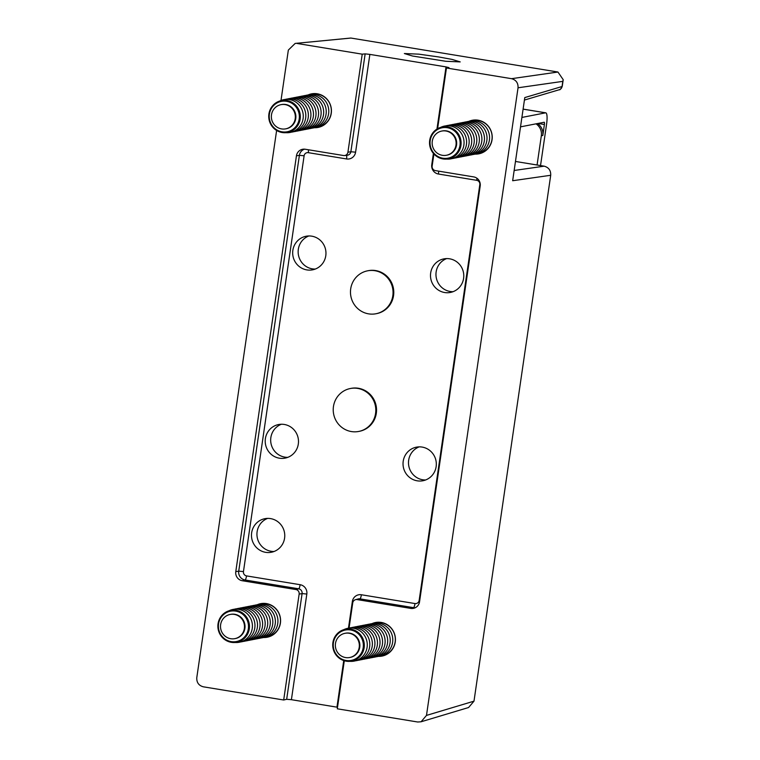<?xml version="1.0" encoding="UTF-8"?>
<svg xmlns="http://www.w3.org/2000/svg" width="760" height="760" viewBox="0 0 760 760"><rect width="100%" height="100%" fill="white"/><g stroke="black" fill="none" stroke-linecap="round" stroke-linejoin="round"><path stroke-width="1.14" d="M251.655 532.769A17.1 16.625 -101 0 0 271.377 552.254A17.1 16.625 -101 0 0 284.582 538.175A17.1 16.625 -101 0 0 264.86 518.69A17.1 16.625 -101 0 0 251.655 532.769M274.065 551.494A17.1 16.625 79 0 1 257.127 531.706A17.1 16.625 79 0 1 267.634 518.396M403.209 461.253A17.1 16.625 -101 0 0 422.93 480.738A17.1 16.625 -101 0 0 436.135 466.659A17.1 16.625 -101 0 0 416.404 447.165A17.1 16.625 -101 0 0 403.209 461.253M425.619 479.969A17.1 16.625 79 0 1 408.671 460.19A17.1 16.625 79 0 1 419.188 446.87M292.856 250.334A17.1 16.625 -101 0 0 312.578 269.828A17.1 16.625 -101 0 0 325.784 255.74A17.1 16.625 -101 0 0 306.062 236.255A17.1 16.625 -101 0 0 292.856 250.334M315.267 269.059A17.1 16.625 79 0 1 298.328 249.27A17.1 16.625 79 0 1 308.835 235.961M265.392 438.624A17.1 16.625 -101 0 0 285.114 458.118A17.1 16.625 -101 0 0 298.309 444.03A17.1 16.625 -101 0 0 278.587 424.545A17.1 16.625 -101 0 0 265.392 438.624M287.802 457.349A17.1 16.625 79 0 1 270.854 437.56A17.1 16.625 79 0 1 281.371 424.251M430.673 272.963A17.1 16.625 -101 0 0 450.395 292.448A17.1 16.625 -101 0 0 463.6 278.369A17.1 16.625 -101 0 0 443.878 258.885A17.1 16.625 -101 0 0 430.673 272.963M453.083 291.688A17.1 16.625 79 0 1 436.145 271.899A17.1 16.625 79 0 1 446.661 258.59M438.681 56.943L452.067 59.413L460.208 61.902L445.749 61.275L412.49 56.012L404.358 53.532L418.808 54.15L438.681 56.943M384.864 655.262A17.1 16.625 79 0 1 384.151 655.253M371.934 623.656A17.1 16.625 79 0 1 375.526 622.516A17.1 16.625 79 0 1 395.248 642A17.1 16.625 79 0 1 382.052 656.079A17.1 16.625 79 0 1 378.29 656.364M270.019 636.405A17.1 16.625 79 0 1 269.297 636.405M257.079 604.808A17.1 16.625 79 0 1 260.68 603.658A17.1 16.625 79 0 1 280.402 623.143A17.1 16.625 79 0 1 267.197 637.231A17.1 16.625 79 0 1 263.435 637.507M481.659 153.007A17.1 16.625 79 0 1 480.938 152.998M468.72 121.4A17.1 16.625 79 0 1 472.321 120.26A17.1 16.625 79 0 1 492.043 139.745A17.1 16.625 79 0 1 478.838 153.824A17.1 16.625 79 0 1 475.076 154.109M320.872 126.616A17.1 16.625 79 0 1 320.15 126.606M307.933 95.01A17.1 16.625 79 0 1 311.534 93.86A17.1 16.625 79 0 1 331.255 113.344A17.1 16.625 79 0 1 318.05 127.433A17.1 16.625 79 0 1 314.288 127.718M358.691 431.452L359.423 431.309A21.869 21.27 -101 0 0 371.308 395.666A21.869 21.27 -101 0 0 351.082 388.369L350.351 388.512A21.869 21.27 -101 0 0 338.466 424.166A21.869 21.27 -101 0 0 358.691 431.452A21.869 21.27 -101 0 0 370.576 395.808A21.869 21.27 -101 0 0 350.351 388.512M375.934 313.756L376.666 313.614A21.869 21.27 -101 0 0 380.551 312.455A21.869 21.27 -101 0 0 392.882 286.064A21.869 21.27 -101 0 0 368.324 270.674L367.593 270.816A21.869 21.27 -101 0 0 363.707 271.976A21.869 21.27 -101 0 0 351.376 298.376A21.869 21.27 -101 0 0 375.934 313.756A21.869 21.27 -101 0 0 379.829 312.597A21.869 21.27 -101 0 0 392.151 286.206A21.869 21.27 -101 0 0 367.593 270.816M436.952 129.086L446.025 66.899L448.97 67.63L446.452 67.991L511.537 78.679L557.935 72.029L563.217 79.695L562.229 86.431C560.728 89.1 559.769 90.193 559.341 89.709L559.341 89.709A3.981 3.876 73.5 0 0 562.048 86.526L562.229 86.431M350.977 38.057L295.165 43.425L350.844 38.038L557.935 72.029M297.151 43.482L362.226 54.169L347.918 152.237A3.981 3.867 79 0 1 343.52 155.524L305.235 149.245A7.951 7.733 -101 0 0 296.438 155.828L235.78 571.634A7.951 7.733 -101 0 0 242.288 580.735L295.887 589.542A3.981 3.867 79 0 1 299.145 594.092L283.689 699.998L203.3 686.803C198.75 685.548 196.583 682.508 196.783 677.702L276.621 130.464M344.574 155.553L347.349 155.23A4.189 4.066 -101 0 0 350.873 151.734L365.151 53.874L362.226 54.169M365.151 53.874L369.863 54.397L355.594 152.19A8.16 7.932 79 0 1 346.57 158.954L308.284 152.665A3.772 3.667 -101 0 0 304.114 155.781L243.456 571.586A3.772 3.667 -101 0 0 246.534 575.899L300.133 584.706A8.16 7.932 79 0 1 306.822 594.044L291.403 699.684L336.946 707.161L343.738 660.563M446.025 66.899L369.863 54.397M514.149 170.477L544.198 166.174L515.47 161.462M544.198 166.174C548.739 167.438 550.914 170.468 550.706 175.275L473.993 701.157L468.578 707.522L421.068 721.781L417.687 722L337.288 708.804L344.299 660.744M421.068 721.781L426.483 715.417L473.993 701.157M550.706 175.275L512.658 180.728L524.789 97.574L562.048 86.526L562.799 81.368L518.044 87.78L426.483 715.417M518.044 87.78C518.253 82.973 516.078 79.933 511.537 78.679M349.058 628.111L352.735 602.889A3.981 3.867 79 0 1 357.143 599.592L410.733 608.389A7.951 7.733 -101 0 0 419.539 601.806L480.197 186A7.951 7.733 -101 0 0 473.689 176.899L435.404 170.611A3.981 3.867 79 0 1 432.145 166.06L433.903 153.995M437.599 128.706L446.452 67.991M337.516 707.256L336.946 707.161M291.403 699.684L286.672 699.295L283.689 699.998M280.991 100.481L288.344 50.075L295.165 43.425M562.799 81.368L563.217 79.695M313.785 93.841A17.1 16.625 79 0 1 314.45 93.565M474.572 120.241A17.1 16.625 79 0 1 475.237 119.956M262.931 603.639A17.1 16.625 79 0 1 263.596 603.364M377.786 622.497A17.1 16.625 79 0 1 378.452 622.212M537.073 165.005L541.339 135.764A11.932 11.6 -101 0 0 536.009 123.842M538.023 123.452L544.397 124.498A2.384 0.522 99.3 0 0 544.236 122.246A2.384 0.522 99.3 0 0 544.198 122.246L520.514 126.853M540.531 165.575L546.592 124.07A11.932 2.622 99.3 0 0 545.784 112.831A11.932 2.622 99.3 0 0 545.566 112.831L521.892 117.439M544.397 124.498L542.802 135.48L541.339 135.764M537.472 123.557A11.932 11.6 79 0 1 542.802 135.48M276.459 126.758A12.331 11.989 79 0 1 281 104.652A12.331 11.989 79 0 1 295.089 119.415A12.331 11.989 79 0 1 276.459 126.758M281 104.652L281.533 104.547A12.331 11.989 79 0 1 295.63 119.311A12.331 11.989 79 0 1 286.235 128.754L285.703 128.858M292.952 104.006A15.475 15.048 -101 0 0 271.966 107.559A15.475 15.048 -101 0 0 275.652 129.133A15.475 15.048 -101 0 0 296.628 125.58A15.475 15.048 -101 0 0 292.952 104.006M275.462 129.694A16.216 15.77 79 0 1 271.605 107.084A16.216 15.77 79 0 1 293.598 103.36A16.216 15.77 79 0 1 297.454 125.97A16.216 15.77 79 0 1 275.462 129.694M279.794 101.013A16.701 16.245 79 0 1 302.347 121.752A16.701 16.245 79 0 1 285.94 132.677M285.114 99.455A16.701 16.245 79 0 1 305.33 119.804A16.701 16.245 79 0 1 291.46 132.136M287.669 98.952A16.701 16.245 79 0 1 307.876 119.301A16.701 16.245 79 0 1 294.015 131.641M290.216 98.458A16.701 16.245 79 0 1 310.431 118.807A16.701 16.245 79 0 1 296.571 131.148M292.771 97.964A16.701 16.245 79 0 1 312.987 118.313A16.701 16.245 79 0 1 299.117 130.654M295.317 97.47A16.701 16.245 79 0 1 315.533 117.819A16.701 16.245 79 0 1 301.673 130.15M297.873 96.976A16.701 16.245 79 0 1 318.088 117.325A16.701 16.245 79 0 1 304.219 129.656M300.428 96.472A16.701 16.245 79 0 1 320.635 116.831A16.701 16.245 79 0 1 306.774 129.162M302.974 95.978A16.701 16.245 79 0 1 323.19 116.328A16.701 16.245 79 0 1 309.329 128.668M305.529 95.484A16.701 16.245 79 0 1 325.745 115.834A16.701 16.245 79 0 1 311.875 128.174M308.075 94.99A16.701 16.245 79 0 1 328.291 115.339A16.701 16.245 79 0 1 314.431 127.68M310.631 94.496A16.701 16.245 79 0 1 330.847 114.846A16.701 16.245 79 0 1 316.977 127.177M313.187 94.002A16.701 16.245 79 0 1 315.181 93.575M321.547 126.331A16.701 16.245 79 0 1 319.533 126.682M437.247 153.159A12.331 11.989 79 0 1 441.788 131.052A12.331 11.989 79 0 1 455.876 145.816A12.331 11.989 79 0 1 437.247 153.159M441.788 131.052L442.32 130.948A12.331 11.989 79 0 1 456.418 145.711A12.331 11.989 79 0 1 447.022 155.144L446.49 155.249M453.739 130.406A15.475 15.048 -101 0 0 432.763 133.959A15.475 15.048 -101 0 0 436.44 155.524A15.475 15.048 -101 0 0 457.416 151.981A15.475 15.048 -101 0 0 453.739 130.406M436.249 156.085A16.216 15.77 79 0 1 432.392 133.475A16.216 15.77 79 0 1 454.385 129.751A16.216 15.77 79 0 1 458.242 152.37A16.216 15.77 79 0 1 436.249 156.085M440.581 127.414A16.701 16.245 79 0 1 463.134 148.152A16.701 16.245 79 0 1 446.728 159.077M445.901 125.846A16.701 16.245 79 0 1 466.117 146.195A16.701 16.245 79 0 1 452.257 158.536M448.457 125.352A16.701 16.245 79 0 1 468.673 145.702A16.701 16.245 79 0 1 454.803 158.042M451.003 124.859A16.701 16.245 79 0 1 471.219 145.207A16.701 16.245 79 0 1 457.358 157.538M453.558 124.364A16.701 16.245 79 0 1 473.774 144.714A16.701 16.245 79 0 1 459.904 157.044M456.114 123.861A16.701 16.245 79 0 1 476.32 144.219A16.701 16.245 79 0 1 462.46 156.55M458.66 123.367A16.701 16.245 79 0 1 478.876 143.716A16.701 16.245 79 0 1 465.015 156.056M461.215 122.873A16.701 16.245 79 0 1 481.422 143.222A16.701 16.245 79 0 1 467.561 155.562M463.762 122.379A16.701 16.245 79 0 1 483.977 142.728A16.701 16.245 79 0 1 470.117 155.068M466.317 121.885A16.701 16.245 79 0 1 486.533 142.234A16.701 16.245 79 0 1 472.663 154.565M468.873 121.391A16.701 16.245 79 0 1 489.079 141.74A16.701 16.245 79 0 1 475.219 154.071M471.418 120.887A16.701 16.245 79 0 1 491.634 141.236A16.701 16.245 79 0 1 477.774 153.577M473.974 120.394A16.701 16.245 79 0 1 475.969 119.966M482.334 152.722A16.701 16.245 79 0 1 480.32 153.083M340.452 655.414A12.331 11.989 79 0 1 344.992 633.308A12.331 11.989 79 0 1 359.091 648.071A12.331 11.989 79 0 1 340.452 655.414M344.992 633.308L345.534 633.203A12.331 11.989 79 0 1 359.623 647.966A12.331 11.989 79 0 1 350.236 657.4L349.695 657.505M356.944 632.662A15.475 15.048 -101 0 0 335.967 636.215A15.475 15.048 -101 0 0 339.644 657.78A15.475 15.048 -101 0 0 360.63 654.227A15.475 15.048 -101 0 0 356.944 632.662M339.454 658.341A16.216 15.77 79 0 1 335.597 635.731A16.216 15.77 79 0 1 357.589 632.006A16.216 15.77 79 0 1 361.447 654.626A16.216 15.77 79 0 1 339.454 658.341M343.786 629.669A16.701 16.245 79 0 1 366.349 650.408A16.701 16.245 79 0 1 349.942 661.333M349.115 628.102A16.701 16.245 79 0 1 369.322 648.451A16.701 16.245 79 0 1 355.462 660.792M351.661 627.608A16.701 16.245 79 0 1 371.877 647.957A16.701 16.245 79 0 1 358.017 660.297M354.217 627.114A16.701 16.245 79 0 1 374.433 647.463A16.701 16.245 79 0 1 360.563 659.794M356.763 626.62A16.701 16.245 79 0 1 376.979 646.969A16.701 16.245 79 0 1 363.118 659.3M359.319 626.116A16.701 16.245 79 0 1 379.534 646.475A16.701 16.245 79 0 1 365.665 658.806M361.874 625.622A16.701 16.245 79 0 1 382.08 645.971A16.701 16.245 79 0 1 368.22 658.312M364.42 625.128A16.701 16.245 79 0 1 384.636 645.477A16.701 16.245 79 0 1 370.776 657.818M366.976 624.635A16.701 16.245 79 0 1 387.191 644.983A16.701 16.245 79 0 1 373.322 657.324M369.522 624.14A16.701 16.245 79 0 1 389.737 644.489A16.701 16.245 79 0 1 375.877 656.82M372.077 623.646A16.701 16.245 79 0 1 392.293 643.995A16.701 16.245 79 0 1 378.423 656.327M374.632 623.143A16.701 16.245 79 0 1 394.839 643.492A16.701 16.245 79 0 1 380.978 655.832M377.178 622.649A16.701 16.245 79 0 1 379.183 622.221M385.548 654.977A16.701 16.245 79 0 1 383.534 655.338M225.606 636.557A12.331 11.989 79 0 1 230.147 614.45A12.331 11.989 79 0 1 244.235 629.213A12.331 11.989 79 0 1 225.606 636.557M230.147 614.45L230.679 614.346A12.331 11.989 79 0 1 244.777 629.109A12.331 11.989 79 0 1 235.381 638.552L234.85 638.656M242.098 613.804A15.475 15.048 -101 0 0 221.122 617.357A15.475 15.048 -101 0 0 224.798 638.922A15.475 15.048 -101 0 0 245.774 635.379A15.475 15.048 -101 0 0 242.098 613.804M224.608 639.492A16.216 15.77 79 0 1 220.751 616.873A16.216 15.77 79 0 1 242.744 613.158A16.216 15.77 79 0 1 246.601 635.769A16.216 15.77 79 0 1 224.608 639.492M228.94 610.812A16.701 16.245 79 0 1 251.494 631.55A16.701 16.245 79 0 1 235.087 642.475M234.26 609.244A16.701 16.245 79 0 1 254.476 629.593A16.701 16.245 79 0 1 240.616 641.934M236.816 608.75A16.701 16.245 79 0 1 257.032 629.1A16.701 16.245 79 0 1 243.162 641.44M239.362 608.256A16.701 16.245 79 0 1 259.578 628.606A16.701 16.245 79 0 1 245.717 640.946M241.917 607.762A16.701 16.245 79 0 1 262.133 628.111A16.701 16.245 79 0 1 248.263 640.442M244.473 607.269A16.701 16.245 79 0 1 264.68 627.617A16.701 16.245 79 0 1 250.819 639.948M247.019 606.774A16.701 16.245 79 0 1 267.235 627.123A16.701 16.245 79 0 1 253.374 639.454M249.574 606.271A16.701 16.245 79 0 1 269.791 626.62A16.701 16.245 79 0 1 255.92 638.961M252.12 605.777A16.701 16.245 79 0 1 272.337 626.126A16.701 16.245 79 0 1 258.476 638.466M254.676 605.283A16.701 16.245 79 0 1 274.892 625.632A16.701 16.245 79 0 1 261.022 637.972M257.231 604.789A16.701 16.245 79 0 1 277.438 625.138A16.701 16.245 79 0 1 263.577 637.469M259.777 604.295A16.701 16.245 79 0 1 279.993 624.644A16.701 16.245 79 0 1 266.133 636.975M262.333 603.792A16.701 16.245 79 0 1 264.328 603.373M270.693 636.13A16.701 16.245 79 0 1 268.679 636.481M355.594 152.19L350.873 151.734L347.918 152.237M415.264 607.725A7.742 7.533 79 0 1 413.516 607.649L410.733 608.389M348.46 628.188L352.355 601.521A8.16 7.932 79 0 1 361.389 594.757L414.988 603.554A3.981 0.874 99.3 0 1 413.516 607.649L359.917 598.851L357.143 599.592M361.389 594.757A3.981 0.874 99.3 0 1 359.917 598.851A4.189 4.066 -101 0 0 358.235 598.937L355.537 599.678M286.672 699.295L302.091 593.589L299.145 594.092M306.822 594.044L302.091 593.589A4.189 4.066 -101 0 0 298.67 588.8L295.887 589.542M300.133 584.706A3.981 0.874 -80.7 0 1 298.67 588.8L245.072 579.994L242.288 580.735M246.534 575.899A3.981 0.874 -80.7 0 1 245.072 579.994A7.742 7.533 79 0 1 238.735 571.14L235.78 571.634M243.456 571.586L238.735 571.14L299.392 155.334L296.438 155.828M304.114 155.781L299.392 155.334A7.742 7.533 79 0 1 304.551 149.159M414.988 603.554A3.772 3.667 -101 0 0 419.149 600.438L479.816 184.632A3.772 3.667 -101 0 0 476.729 180.32L438.444 174.03A8.16 7.932 79 0 1 431.765 164.692L433.409 153.434M432.335 164.787L431.765 164.692M438.558 171.133A3.981 0.874 -80.7 0 1 438.444 174.03M476.89 178.22A3.981 0.874 -80.7 0 1 476.729 180.32M419.719 600.533L419.149 600.438M353.134 601.654L352.355 601.521M346.57 158.954A3.981 0.874 99.3 0 0 346.474 155.334M308.284 152.665A3.981 0.874 99.3 0 0 308.398 149.768M545.566 112.831L523.098 109.145M524.428 100.063L559.341 89.709M523.108 109.107L545.784 112.831"/></g></svg>
